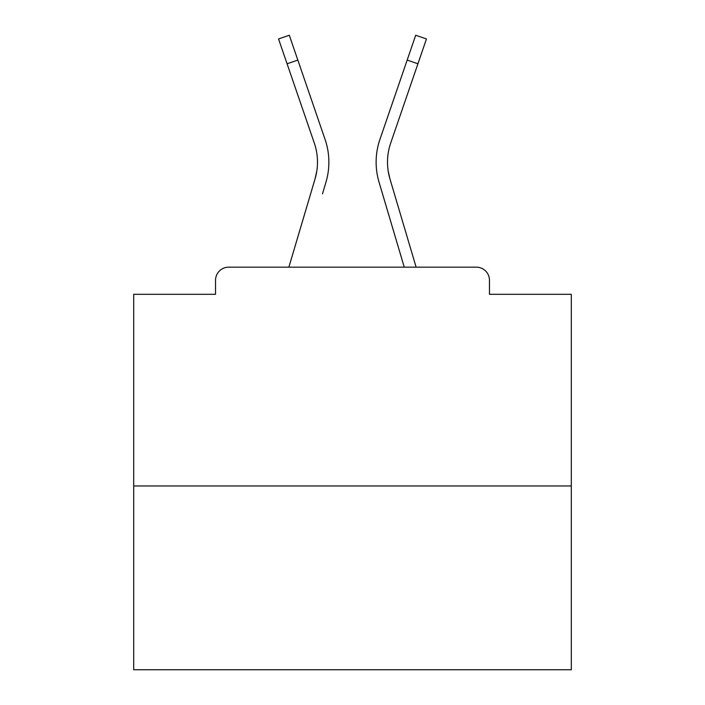 <?xml version="1.0" encoding="UTF-8"?>
<svg xmlns="http://www.w3.org/2000/svg" width="705" height="705" viewBox="0 0 705 705"><rect width="100%" height="100%" fill="white"/><g stroke="black" fill="none" stroke-linecap="round" stroke-linejoin="round"><path stroke-width="1.06" d="M489.464 294.302L489.464 280.299L489.464 294.302L571.297 294.302L571.297 669.75L133.703 669.75L133.703 294.302L215.536 294.302L215.536 280.299L215.536 294.302M571.297 485.965L133.703 485.965M489.464 280.299A13.131 13.131 0 0 0 476.333 267.169L228.667 267.169A13.131 13.131 0 0 0 215.536 280.299M476.333 267.169L416.126 267.169L393.408 190.57M311.592 190.57L288.874 267.169L311.592 190.57L288.874 267.169L311.592 190.57L288.874 267.169L311.592 190.57L288.874 267.169L311.592 190.57L288.874 267.169L311.592 190.57L288.874 267.169L311.592 190.57L288.874 267.169L311.592 190.57L288.874 267.169L311.592 190.57L288.874 267.169L311.592 190.57L288.874 267.169L311.592 190.57L288.874 267.169L311.592 190.57L288.874 267.169L311.592 190.57L288.874 267.169L311.592 190.57L288.874 267.169L311.592 190.57L288.874 267.169L311.592 190.57L288.874 267.169L311.592 190.57L288.874 267.169L311.592 190.57L288.874 267.169L311.592 190.57L288.874 267.169L311.592 190.57L288.874 267.169L311.592 190.57L288.874 267.169L228.667 267.169M316.801 171.121L315.073 178.823L316.801 171.121M297.836 60.084L287.076 63.776L278.546 38.942L289.306 35.25L325.075 139.414A70.015 70.015 0 0 1 325.983 182.057L322.502 193.804M388.199 171.121L389.927 178.823L388.199 171.121M379.017 182.057L404.256 267.169L379.017 182.057A70.015 70.015 0 0 1 379.924 139.414L415.694 35.25L426.454 38.942L390.685 143.106A58.638 58.638 0 0 0 389.927 178.823L416.126 267.169M390.685 143.106A58.638 58.638 0 0 0 387.503 162.15A58.638 58.638 0 0 1 390.685 143.106A58.638 58.638 0 0 0 387.503 162.15A58.638 58.638 0 0 1 390.685 143.106A58.638 58.638 0 0 0 387.503 162.15A58.638 58.638 0 0 1 390.685 143.106A58.638 58.638 0 0 0 387.503 162.15A58.638 58.638 0 0 1 390.685 143.106A58.638 58.638 0 0 0 387.503 162.15A58.638 58.638 0 0 1 390.685 143.106A58.638 58.638 0 0 0 387.503 162.15A58.638 58.638 0 0 1 390.685 143.106A58.638 58.638 0 0 0 387.503 162.15A58.638 58.638 0 0 1 390.685 143.106A58.638 58.638 0 0 0 387.503 162.15A58.638 58.638 0 0 1 390.685 143.106A58.638 58.638 0 0 0 387.503 162.15A58.638 58.638 0 0 1 390.685 143.106A58.638 58.638 0 0 0 387.503 162.15A58.638 58.638 0 0 1 390.685 143.106A58.638 58.638 0 0 0 387.503 162.15A58.638 58.638 0 0 1 390.685 143.106A58.638 58.638 0 0 0 387.503 162.15A58.638 58.638 0 0 1 390.685 143.106A58.638 58.638 0 0 0 387.503 162.15A58.638 58.638 0 0 1 390.685 143.106A58.638 58.638 0 0 0 387.503 162.15A58.638 58.638 0 0 1 390.685 143.106A58.638 58.638 0 0 0 387.503 162.15A58.638 58.638 0 0 1 390.685 143.106A58.638 58.638 0 0 0 387.503 162.15A58.638 58.638 0 0 1 390.685 143.106A58.638 58.638 0 0 0 387.503 162.15A58.638 58.638 0 0 1 390.685 143.106A58.638 58.638 0 0 0 387.503 162.15A58.638 58.638 0 0 1 390.685 143.106A58.638 58.638 0 0 0 387.503 162.15A58.638 58.638 0 0 1 390.685 143.106A58.638 58.638 0 0 0 387.503 162.15A58.638 58.638 0 0 1 390.685 143.106A58.638 58.638 0 0 0 387.503 162.15A58.638 58.638 0 0 1 390.685 143.106A58.638 58.638 0 0 0 387.503 162.15A58.638 58.638 0 0 1 390.685 143.106A58.638 58.638 0 0 0 387.503 162.15A58.638 58.638 0 0 1 390.685 143.106A58.638 58.638 0 0 0 387.503 162.15A58.638 58.638 0 0 1 390.685 143.106A58.638 58.638 0 0 0 387.503 162.15A58.638 58.638 0 0 1 390.685 143.106A58.638 58.638 0 0 0 387.503 162.15A58.638 58.638 0 0 1 390.685 143.106A58.638 58.638 0 0 0 387.503 162.15A58.638 58.638 0 0 1 390.685 143.106A58.638 58.638 0 0 0 387.503 162.15A58.638 58.638 0 0 1 390.685 143.106A58.638 58.638 0 0 0 387.503 162.15A58.638 58.638 0 0 1 390.685 143.106A58.638 58.638 0 0 0 387.503 162.15A58.638 58.638 0 0 1 390.685 143.106A58.638 58.638 0 0 0 387.503 162.15A58.638 58.638 0 0 1 390.685 143.106A58.638 58.638 0 0 0 387.503 162.15A58.638 58.638 0 0 1 390.685 143.106A58.638 58.638 0 0 0 387.503 162.15A58.638 58.638 0 0 1 390.685 143.106A58.638 58.638 0 0 0 387.503 162.15A58.638 58.638 0 0 1 390.685 143.106A58.638 58.638 0 0 0 387.503 162.15A58.638 58.638 0 0 1 390.685 143.106A58.638 58.638 0 0 0 387.503 162.15A58.638 58.638 0 0 1 390.685 143.106A58.638 58.638 0 0 0 387.503 162.15A58.638 58.638 0 0 1 390.685 143.106A58.638 58.638 0 0 0 387.503 162.15A58.638 58.638 0 0 1 390.685 143.106A58.638 58.638 0 0 0 387.503 162.15A58.638 58.638 0 0 1 390.685 143.106A58.638 58.638 0 0 0 387.503 162.15A58.638 58.638 0 0 1 390.685 143.106A58.638 58.638 0 0 0 387.503 162.15A58.638 58.638 0 0 1 390.685 143.106A58.638 58.638 0 0 0 387.503 162.15M287.076 63.776L314.315 143.106A58.638 58.638 0 0 1 315.073 178.823L288.874 267.169M314.315 143.106A58.638 58.638 0 0 1 317.497 162.15A58.638 58.638 0 0 0 314.315 143.106A58.638 58.638 0 0 1 317.497 162.15A58.638 58.638 0 0 0 314.315 143.106A58.638 58.638 0 0 1 317.497 162.15A58.638 58.638 0 0 0 314.315 143.106A58.638 58.638 0 0 1 317.497 162.15A58.638 58.638 0 0 0 314.315 143.106A58.638 58.638 0 0 1 317.497 162.15A58.638 58.638 0 0 0 314.315 143.106A58.638 58.638 0 0 1 317.497 162.15A58.638 58.638 0 0 0 314.315 143.106A58.638 58.638 0 0 1 317.497 162.15M325.075 139.414L312.897 103.952M379.924 139.414L392.103 103.952M417.924 63.776L407.164 60.084"/></g></svg>

